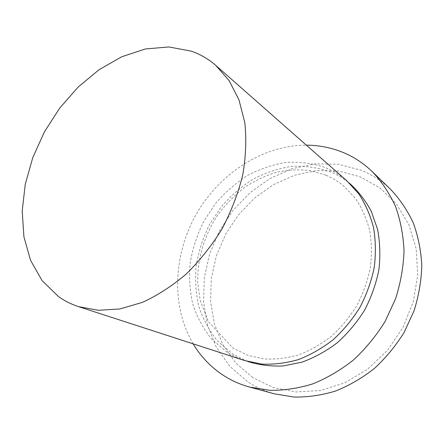 <?xml version="1.0" encoding="UTF-8"?>
<svg xmlns="http://www.w3.org/2000/svg" width="444" height="444" viewBox="0 0 444 444"><rect width="100%" height="100%" fill="white"/><g stroke="black" fill="none" stroke-linecap="round" stroke-linejoin="round"><path stroke-width="0.33" stroke-dasharray="2.22 1.67" d="M252.797 377.594L235.853 363.109L222.955 344.971L214.474 324.187L210.584 301.765L211.261 278.693L216.35 255.916L225.574 234.31L238.55 214.702L254.778 197.858L273.687 184.488L294.566 175.225L316.616 170.613L338.905 171.073L360.395 176.851L379.975 187.951L396.498 204.096L408.885 224.686L416.195 248.74L417.76 274.964L413.286 301.792L402.93 327.533L387.301 350.549L367.41 369.375L344.588 382.928L320.302 390.526L296.037 391.974L273.154 387.479L252.797 377.594M390.82 189.61C381.923 181.08 371.95 174.597 360.894 170.163L338.273 164.213L314.851 163.853L291.714 168.803L269.83 178.61L250.022 192.702L233.017 210.401L219.419 230.98L209.723 253.641L204.34 277.528L203.552 301.742L207.548 325.302L216.345 347.18L229.803 366.317L247.53 381.635C255.711 387.079 264.68 391.147 274.442 393.845M244.761 360.595L235.487 356.898L226.867 352.086L211.733 339.199C203.324 328.793 196.997 317.072 192.752 304.029C189.749 290.526 188.911 276.656 190.237 262.432C192.752 248.274 197.219 234.637 203.641 221.539L215.595 203.396C225.08 192.391 235.792 183.039 247.735 175.352C260.201 168.787 273.16 164.447 286.624 162.338C300.127 161.622 313.198 163.436 325.835 167.788C333.555 170.973 340.637 175.386 347.08 181.024M193.14 343.839C170.807 305.983 173.332 254.628 196.348 214.069C219.508 173.598 262.398 145.244 306.354 145.16M247.697 361.483L232.806 354.046L217.749 341.281C209.368 330.969 203.052 319.358 198.795 306.443C195.782 293.062 194.91 279.337 196.187 265.251C198.651 251.232 203.052 237.745 209.396 224.781L221.229 206.843C230.619 195.965 241.236 186.735 253.086 179.154C265.445 172.688 278.305 168.431 291.664 166.383C305.067 165.717 318.043 167.56 330.58 171.906C337.312 174.697 343.562 178.427 349.345 183.095M326.063 175.236C332.734 178.055 338.877 181.874 344.505 186.685L355.472 198.485C361.694 207.737 366.383 218.182 369.536 229.809C371.684 241.958 371.955 254.573 370.363 267.654C367.665 280.747 363.159 293.367 356.854 305.528C349.606 317.155 341.042 327.467 331.157 336.458C320.718 344.5 309.723 350.693 298.179 355.039C286.563 358.258 275.191 359.546 264.058 358.913L248.318 355.494L233.05 348.19L208.38 321.672L200.211 300.416L197.758 282.917C197.069 258.891 204.629 234.171 218.726 213.597C226.296 203.691 234.904 194.988 244.561 187.473C254.684 180.775 265.34 175.702 276.529 172.261C287.856 169.836 299.073 169.286 310.184 170.607L326.063 175.236"/><path stroke-width="0.67" d="M215.873 65.484L347.08 181.024L358.802 193.928C365.39 203.968 370.307 215.201 373.554 227.617C375.729 240.526 375.946 253.851 374.209 267.604C371.334 281.341 366.583 294.577 359.973 307.309C352.392 319.486 343.423 330.314 333.072 339.793C322.128 348.301 310.55 354.906 298.335 359.618C286.003 363.148 273.831 364.646 261.832 364.097L244.761 360.595L78.471 306.615C71.151 304.212 64.452 300.838 58.375 296.481L42.113 280.647L30.553 260.345L23.915 236.752L22.2 211.022L25.253 184.277L32.795 157.553L44.45 131.829L59.757 108.036L78.177 87.046L99.09 69.686L121.767 56.749L145.366 48.962L168.914 46.947L191.325 51.165C200.311 54.268 208.491 59.041 215.873 65.484L229.154 80.669L239 99.928L244.811 122.666C246.575 139.288 245.882 156.732 242.729 175.008C238.151 193.401 231.28 211.316 222.117 228.754C211.788 245.526 199.878 260.573 186.386 273.887C172.272 285.914 157.614 295.404 142.419 302.358L119.891 308.952L98.302 310.301L78.471 306.615M306.354 145.16C318.448 145.216 330.125 147.419 341.392 151.77C352.825 156.238 363.131 162.881 372.322 171.689C381.685 181.635 389.405 193.19 395.487 206.36C400.46 220.296 403.313 235.148 404.034 250.91C403.457 266.938 400.632 282.911 395.554 298.823L385.031 321.584C376.124 335.914 365.623 348.695 353.518 359.934C340.72 370.063 327.167 378.038 312.859 383.849C298.39 388.328 284.066 390.492 269.885 390.343L249.595 387.068C239.51 384.276 230.275 380.047 221.889 374.386C210.068 366.289 200.488 356.11 193.14 343.839M249.595 387.068L274.442 393.845L294.056 397.053C307.72 397.263 321.489 395.277 335.364 391.092C349.062 385.647 362.004 378.16 374.192 368.625C385.708 358.036 395.671 345.976 404.096 332.451L414.008 310.922C418.759 295.859 421.356 280.713 421.8 265.473C421.001 250.477 418.17 236.308 413.309 222.977C407.387 210.351 399.889 199.228 390.82 189.61L372.322 171.689M349.345 183.095C358.092 190.953 365.401 200.355 371.273 211.305L377.567 229.332C380.042 242.335 380.486 255.805 378.893 269.741C376.107 283.677 371.378 297.091 364.696 309.995C356.998 322.322 347.868 333.239 337.301 342.735C326.124 351.204 314.308 357.692 301.859 362.193L283.139 365.967C270.729 366.5 258.913 365.007 247.697 361.483"/></g></svg>
